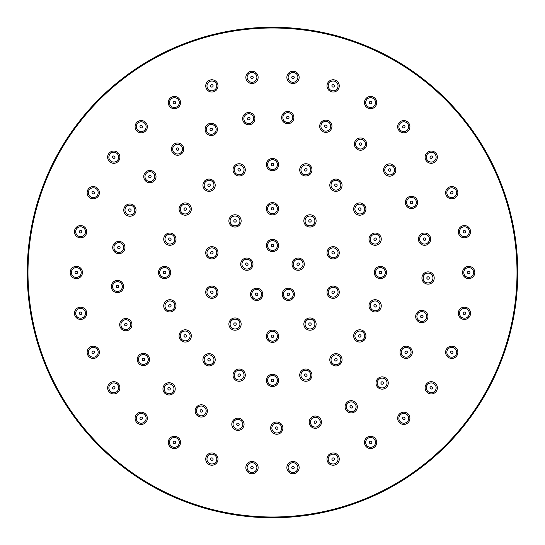 <?xml version="1.0" encoding="UTF-8"?>
<svg xmlns="http://www.w3.org/2000/svg" width="545" height="545" viewBox="0 0 545 545"><rect width="100%" height="100%" fill="white"/><g stroke="black" fill="none" stroke-linecap="round" stroke-linejoin="round"><path stroke-width="0.82" d="M27.25 272.5A245.25 245.25 0 0 1 272.5 27.25A245.25 245.25 0 0 1 517.75 272.5A245.25 245.25 0 0 0 272.5 27.25A245.25 245.25 0 0 0 27.25 272.5A245.25 245.25 0 0 0 272.5 517.75A245.25 245.25 0 0 0 517.75 272.5A245.25 245.25 0 0 0 272.5 27.25A245.25 245.25 0 0 0 27.25 272.5M311.679 373.236A6.131 6.131 0 0 0 303.953 369.299A6.131 6.131 0 0 0 300.016 377.024A6.131 6.131 0 0 0 307.741 380.962A6.131 6.131 0 0 0 311.679 373.236A6.131 6.131 0 0 0 303.953 369.299A6.131 6.131 0 0 0 300.016 377.024A6.131 6.131 0 0 0 307.741 380.962A6.131 6.131 0 0 0 311.679 373.236M377.024 300.016A6.131 6.131 0 0 0 369.299 303.953A6.131 6.131 0 0 0 373.236 311.679A6.131 6.131 0 0 0 380.962 307.741A6.131 6.131 0 0 0 377.024 300.016A6.131 6.131 0 0 0 369.299 303.953A6.131 6.131 0 0 0 373.236 311.679A6.131 6.131 0 0 0 380.962 307.741A6.131 6.131 0 0 0 377.024 300.016M380.41 266.369A6.131 6.131 0 0 0 374.279 272.5A6.131 6.131 0 0 0 380.41 278.631A6.131 6.131 0 0 0 386.541 272.5A6.131 6.131 0 0 0 380.41 266.369A6.131 6.131 0 0 0 374.279 272.5A6.131 6.131 0 0 0 380.41 278.631A6.131 6.131 0 0 0 386.541 272.5A6.131 6.131 0 0 0 380.41 266.369M373.236 233.321A6.131 6.131 0 0 0 369.299 241.047A6.131 6.131 0 0 0 377.024 244.984A6.131 6.131 0 0 0 380.962 237.259A6.131 6.131 0 0 0 373.236 233.321A6.131 6.131 0 0 0 369.299 241.047A6.131 6.131 0 0 0 377.024 244.984A6.131 6.131 0 0 0 380.962 237.259A6.131 6.131 0 0 0 373.236 233.321M311.679 171.764A6.131 6.131 0 0 0 307.741 164.038A6.131 6.131 0 0 0 300.016 167.976A6.131 6.131 0 0 0 303.953 175.701A6.131 6.131 0 0 0 311.679 171.764A6.131 6.131 0 0 0 307.741 164.038A6.131 6.131 0 0 0 300.016 167.976A6.131 6.131 0 0 0 303.953 175.701A6.131 6.131 0 0 0 311.679 171.764A6.131 6.131 0 0 0 307.741 164.038A6.131 6.131 0 0 0 300.016 167.976M364.714 148.574A6.131 6.131 0 0 0 364.986 139.908A6.131 6.131 0 0 0 356.321 139.636A6.131 6.131 0 0 0 356.048 148.301A6.131 6.131 0 0 0 364.714 148.574A6.131 6.131 0 0 0 364.986 139.908A6.131 6.131 0 0 0 356.321 139.636A6.131 6.131 0 0 1 364.986 139.908A6.131 6.131 0 0 1 364.714 148.574M426.544 283.952A6.131 6.131 0 0 0 434.011 279.544A6.131 6.131 0 0 0 429.596 272.078A6.131 6.131 0 0 0 422.13 276.492A6.131 6.131 0 0 0 426.544 283.952A6.131 6.131 0 0 0 434.011 279.544A6.131 6.131 0 0 0 429.596 272.078A6.131 6.131 0 0 1 434.011 279.544A6.131 6.131 0 0 1 426.544 283.952M278.631 245.522A6.131 6.131 0 0 0 272.5 239.391A6.131 6.131 0 0 0 266.369 245.522A6.131 6.131 0 0 0 272.5 251.654A6.131 6.131 0 0 0 278.631 245.522A6.131 6.131 0 0 0 272.5 239.391A6.131 6.131 0 0 0 266.369 245.522M273.726 245.522A1.226 1.226 0 0 1 272.5 246.749A1.226 1.226 0 0 1 271.274 245.522A1.226 1.226 0 0 1 272.5 244.296A1.226 1.226 0 0 1 273.726 245.522M248.738 258.33A6.131 6.131 0 0 0 241.013 262.268A6.131 6.131 0 0 0 244.95 269.993A6.131 6.131 0 0 0 252.676 266.055A6.131 6.131 0 0 0 248.738 258.33A6.131 6.131 0 0 0 241.013 262.268A6.131 6.131 0 0 0 244.95 269.993M247.219 262.997A1.226 1.226 0 0 1 248.009 264.543A1.226 1.226 0 0 1 246.463 265.326A1.226 1.226 0 0 1 245.679 263.787A1.226 1.226 0 0 1 247.219 262.997M251.681 290.723A6.131 6.131 0 0 0 253.037 299.287A6.131 6.131 0 0 0 261.6 297.931A6.131 6.131 0 0 0 260.244 289.368A6.131 6.131 0 0 0 251.681 290.723A6.131 6.131 0 0 0 253.037 299.287A6.131 6.131 0 0 0 261.6 297.931M255.653 293.605A1.226 1.226 0 0 1 257.363 293.333A1.226 1.226 0 0 1 257.635 295.049A1.226 1.226 0 0 1 255.925 295.315A1.226 1.226 0 0 1 255.653 293.605M283.4 297.931A6.131 6.131 0 0 0 291.963 299.287A6.131 6.131 0 0 0 293.319 290.723A6.131 6.131 0 0 0 284.756 289.368A6.131 6.131 0 0 0 283.4 297.931A6.131 6.131 0 0 0 291.963 299.287A6.131 6.131 0 0 0 293.319 290.723M287.365 295.049A1.226 1.226 0 0 1 287.637 293.333A1.226 1.226 0 0 1 289.347 293.605A1.226 1.226 0 0 1 289.075 295.315A1.226 1.226 0 0 1 287.365 295.049M300.05 269.993A6.131 6.131 0 0 0 303.987 262.268A6.131 6.131 0 0 0 296.262 258.33A6.131 6.131 0 0 0 292.324 266.055A6.131 6.131 0 0 0 300.05 269.993A6.131 6.131 0 0 0 303.987 262.268A6.131 6.131 0 0 0 296.262 258.33M298.537 265.326A1.226 1.226 0 0 1 296.991 264.543A1.226 1.226 0 0 1 297.781 262.997A1.226 1.226 0 0 1 299.321 263.787A1.226 1.226 0 0 1 298.537 265.326M278.631 208.735A6.131 6.131 0 0 0 272.5 202.604A6.131 6.131 0 0 0 266.369 208.735A6.131 6.131 0 0 0 272.5 214.866A6.131 6.131 0 0 0 278.631 208.735A6.131 6.131 0 0 0 272.5 202.604A6.131 6.131 0 0 0 266.369 208.735M273.726 208.735A1.226 1.226 0 0 1 272.5 209.961A1.226 1.226 0 0 1 271.274 208.735A1.226 1.226 0 0 1 272.5 207.509A1.226 1.226 0 0 1 273.726 208.735M239.977 217.312A6.131 6.131 0 0 0 231.414 215.949A6.131 6.131 0 0 0 230.058 224.52A6.131 6.131 0 0 0 238.621 225.875A6.131 6.131 0 0 0 239.977 217.312A6.131 6.131 0 0 0 231.414 215.949A6.131 6.131 0 0 0 230.058 224.52M236.012 220.194A1.226 1.226 0 0 1 235.74 221.904A1.226 1.226 0 0 1 234.03 221.631A1.226 1.226 0 0 1 234.302 219.921A1.226 1.226 0 0 1 236.012 220.194M213.749 246.967A6.131 6.131 0 0 0 206.024 250.898A6.131 6.131 0 0 0 209.961 258.63A6.131 6.131 0 0 0 217.687 254.692A6.131 6.131 0 0 0 213.749 246.967A6.131 6.131 0 0 0 206.024 250.898A6.131 6.131 0 0 0 209.961 258.63M212.237 251.627A1.226 1.226 0 0 1 213.02 253.173A1.226 1.226 0 0 1 211.474 253.963A1.226 1.226 0 0 1 210.69 252.417A1.226 1.226 0 0 1 212.237 251.627M209.961 286.37A6.131 6.131 0 0 0 206.024 294.102A6.131 6.131 0 0 0 213.749 298.033A6.131 6.131 0 0 0 217.687 290.308A6.131 6.131 0 0 0 209.961 286.37A6.131 6.131 0 0 0 206.024 294.102A6.131 6.131 0 0 0 213.749 298.033M211.474 291.037A1.226 1.226 0 0 1 213.02 291.827A1.226 1.226 0 0 1 212.237 293.373A1.226 1.226 0 0 1 210.69 292.583A1.226 1.226 0 0 1 211.474 291.037M230.058 320.48A6.131 6.131 0 0 0 231.414 329.051A6.131 6.131 0 0 0 239.977 327.688A6.131 6.131 0 0 0 238.621 319.125A6.131 6.131 0 0 0 230.058 320.48A6.131 6.131 0 0 0 231.414 329.051A6.131 6.131 0 0 0 239.977 327.688M234.03 323.369A1.226 1.226 0 0 1 235.74 323.096A1.226 1.226 0 0 1 236.012 324.806A1.226 1.226 0 0 1 234.302 325.079A1.226 1.226 0 0 1 234.03 323.369M266.369 336.265A6.131 6.131 0 0 0 272.5 342.396A6.131 6.131 0 0 0 278.631 336.265A6.131 6.131 0 0 0 272.5 330.134A6.131 6.131 0 0 0 266.369 336.265A6.131 6.131 0 0 0 272.5 342.396A6.131 6.131 0 0 0 278.631 336.265M271.274 336.265A1.226 1.226 0 0 1 272.5 335.039A1.226 1.226 0 0 1 273.726 336.265A1.226 1.226 0 0 1 272.5 337.491A1.226 1.226 0 0 1 271.274 336.265M305.023 327.688A6.131 6.131 0 0 0 313.586 329.051A6.131 6.131 0 0 0 314.942 320.48A6.131 6.131 0 0 0 306.379 319.125A6.131 6.131 0 0 0 305.023 327.688A6.131 6.131 0 0 0 313.586 329.051A6.131 6.131 0 0 0 314.942 320.48M308.988 324.806A1.226 1.226 0 0 1 309.26 323.096A1.226 1.226 0 0 1 310.97 323.369A1.226 1.226 0 0 1 310.698 325.079A1.226 1.226 0 0 1 308.988 324.806M331.251 298.033A6.131 6.131 0 0 0 338.976 294.102A6.131 6.131 0 0 0 335.039 286.37A6.131 6.131 0 0 0 327.313 290.308A6.131 6.131 0 0 0 331.251 298.033A6.131 6.131 0 0 0 338.976 294.102A6.131 6.131 0 0 0 335.039 286.37M332.763 293.373A1.226 1.226 0 0 1 331.98 291.827A1.226 1.226 0 0 1 333.526 291.037A1.226 1.226 0 0 1 334.31 292.583A1.226 1.226 0 0 1 332.763 293.373M335.039 258.63A6.131 6.131 0 0 0 338.976 250.898A6.131 6.131 0 0 0 331.251 246.967A6.131 6.131 0 0 0 327.313 254.692A6.131 6.131 0 0 0 335.039 258.63A6.131 6.131 0 0 0 338.976 250.898A6.131 6.131 0 0 0 331.251 246.967M333.526 253.963A1.226 1.226 0 0 1 331.98 253.173A1.226 1.226 0 0 1 332.763 251.627A1.226 1.226 0 0 1 334.31 252.417A1.226 1.226 0 0 1 333.526 253.963M314.942 224.52A6.131 6.131 0 0 0 313.586 215.949A6.131 6.131 0 0 0 305.023 217.312A6.131 6.131 0 0 0 306.379 225.875A6.131 6.131 0 0 0 314.942 224.52A6.131 6.131 0 0 0 313.586 215.949A6.131 6.131 0 0 0 305.023 217.312M310.97 221.631A1.226 1.226 0 0 1 309.26 221.904A1.226 1.226 0 0 1 308.988 220.194A1.226 1.226 0 0 1 310.698 219.921A1.226 1.226 0 0 1 310.97 221.631M278.631 164.59A6.131 6.131 0 0 0 272.5 158.459A6.131 6.131 0 0 0 266.369 164.59A6.131 6.131 0 0 0 272.5 170.721A6.131 6.131 0 0 0 278.631 164.59A6.131 6.131 0 0 0 272.5 158.459A6.131 6.131 0 0 0 266.369 164.59M273.726 164.59A1.226 1.226 0 0 1 272.5 165.816A1.226 1.226 0 0 1 271.274 164.59A1.226 1.226 0 0 1 272.5 163.364A1.226 1.226 0 0 1 273.726 164.59M244.984 167.976A6.131 6.131 0 0 0 237.259 164.038A6.131 6.131 0 0 0 233.321 171.764A6.131 6.131 0 0 0 241.047 175.701A6.131 6.131 0 0 0 244.984 167.976A6.131 6.131 0 0 0 237.259 164.038A6.131 6.131 0 0 0 233.321 171.764M240.318 169.495A1.226 1.226 0 0 1 239.534 171.035A1.226 1.226 0 0 1 237.988 170.251A1.226 1.226 0 0 1 238.778 168.705A1.226 1.226 0 0 1 240.318 169.495M214.035 181.594A6.131 6.131 0 0 0 205.465 180.238A6.131 6.131 0 0 0 204.109 188.802A6.131 6.131 0 0 0 212.673 190.157A6.131 6.131 0 0 0 214.035 181.594A6.131 6.131 0 0 0 205.465 180.238A6.131 6.131 0 0 0 204.109 188.802M210.063 184.476A1.226 1.226 0 0 1 209.791 186.192A1.226 1.226 0 0 1 208.081 185.92A1.226 1.226 0 0 1 208.353 184.21A1.226 1.226 0 0 1 210.063 184.476M188.802 204.109A6.131 6.131 0 0 0 180.238 205.465A6.131 6.131 0 0 0 181.594 214.035A6.131 6.131 0 0 0 190.157 212.673A6.131 6.131 0 0 0 188.802 204.109A6.131 6.131 0 0 0 180.238 205.465A6.131 6.131 0 0 0 181.594 214.035M185.92 208.081A1.226 1.226 0 0 1 186.192 209.791A1.226 1.226 0 0 1 184.476 210.063A1.226 1.226 0 0 1 184.21 208.353A1.226 1.226 0 0 1 185.92 208.081M171.764 233.321A6.131 6.131 0 0 0 164.038 237.259A6.131 6.131 0 0 0 167.976 244.984A6.131 6.131 0 0 0 175.701 241.047A6.131 6.131 0 0 0 171.764 233.321A6.131 6.131 0 0 0 164.038 237.259A6.131 6.131 0 0 0 167.976 244.984M170.251 237.988A1.226 1.226 0 0 1 171.035 239.534A1.226 1.226 0 0 1 169.495 240.318A1.226 1.226 0 0 1 168.705 238.778A1.226 1.226 0 0 1 170.251 237.988M164.59 266.369A6.131 6.131 0 0 0 158.459 272.5A6.131 6.131 0 0 0 164.59 278.631A6.131 6.131 0 0 0 170.721 272.5A6.131 6.131 0 0 0 164.59 266.369A6.131 6.131 0 0 0 158.459 272.5A6.131 6.131 0 0 0 164.59 278.631M164.59 271.274A1.226 1.226 0 0 1 165.816 272.5A1.226 1.226 0 0 1 164.59 273.726A1.226 1.226 0 0 1 163.364 272.5A1.226 1.226 0 0 1 164.59 271.274M167.976 300.016A6.131 6.131 0 0 0 164.038 307.741A6.131 6.131 0 0 0 171.764 311.679A6.131 6.131 0 0 0 175.701 303.953A6.131 6.131 0 0 0 167.976 300.016A6.131 6.131 0 0 0 164.038 307.741A6.131 6.131 0 0 0 171.764 311.679M169.495 304.682A1.226 1.226 0 0 1 171.035 305.466A1.226 1.226 0 0 1 170.251 307.012A1.226 1.226 0 0 1 168.705 306.222A1.226 1.226 0 0 1 169.495 304.682M181.594 330.965A6.131 6.131 0 0 0 180.238 339.535A6.131 6.131 0 0 0 188.802 340.891A6.131 6.131 0 0 0 190.157 332.327A6.131 6.131 0 0 0 181.594 330.965A6.131 6.131 0 0 0 180.238 339.535A6.131 6.131 0 0 0 188.802 340.891M184.476 334.937A1.226 1.226 0 0 1 186.192 335.209A1.226 1.226 0 0 1 185.92 336.919A1.226 1.226 0 0 1 184.21 336.647A1.226 1.226 0 0 1 184.476 334.937M204.109 356.198A6.131 6.131 0 0 0 205.465 364.762A6.131 6.131 0 0 0 214.035 363.406A6.131 6.131 0 0 0 212.673 354.843A6.131 6.131 0 0 0 204.109 356.198A6.131 6.131 0 0 0 205.465 364.762A6.131 6.131 0 0 0 214.035 363.406M208.081 359.08A1.226 1.226 0 0 1 209.791 358.808A1.226 1.226 0 0 1 210.063 360.524A1.226 1.226 0 0 1 208.353 360.79A1.226 1.226 0 0 1 208.081 359.08M233.321 373.236A6.131 6.131 0 0 0 237.259 380.962A6.131 6.131 0 0 0 244.984 377.024A6.131 6.131 0 0 0 241.047 369.299A6.131 6.131 0 0 0 233.321 373.236A6.131 6.131 0 0 0 237.259 380.962A6.131 6.131 0 0 0 244.984 377.024M237.988 374.749A1.226 1.226 0 0 1 239.534 373.965A1.226 1.226 0 0 1 240.318 375.505A1.226 1.226 0 0 1 238.778 376.295A1.226 1.226 0 0 1 237.988 374.749M266.369 380.41A6.131 6.131 0 0 0 272.5 386.541A6.131 6.131 0 0 0 278.631 380.41A6.131 6.131 0 0 0 272.5 374.279A6.131 6.131 0 0 0 266.369 380.41A6.131 6.131 0 0 0 272.5 386.541A6.131 6.131 0 0 0 278.631 380.41M271.274 380.41A1.226 1.226 0 0 1 272.5 379.184A1.226 1.226 0 0 1 273.726 380.41A1.226 1.226 0 0 1 272.5 381.636A1.226 1.226 0 0 1 271.274 380.41M304.682 375.505A1.226 1.226 0 0 1 305.466 373.965A1.226 1.226 0 0 1 307.012 374.749A1.226 1.226 0 0 1 306.222 376.295A1.226 1.226 0 0 1 304.682 375.505M330.965 363.406A6.131 6.131 0 0 0 339.535 364.762A6.131 6.131 0 0 0 340.891 356.198A6.131 6.131 0 0 0 332.327 354.843A6.131 6.131 0 0 0 330.965 363.406A6.131 6.131 0 0 0 339.535 364.762A6.131 6.131 0 0 0 340.891 356.198M334.937 360.524A1.226 1.226 0 0 1 335.209 358.808A1.226 1.226 0 0 1 336.919 359.08A1.226 1.226 0 0 1 336.647 360.79A1.226 1.226 0 0 1 334.937 360.524M356.198 340.891A6.131 6.131 0 0 0 364.762 339.535A6.131 6.131 0 0 0 363.406 330.965A6.131 6.131 0 0 0 354.843 332.327A6.131 6.131 0 0 0 356.198 340.891A6.131 6.131 0 0 0 364.762 339.535A6.131 6.131 0 0 0 363.406 330.965M359.08 336.919A1.226 1.226 0 0 1 358.808 335.209A1.226 1.226 0 0 1 360.524 334.937A1.226 1.226 0 0 1 360.79 336.647A1.226 1.226 0 0 1 359.08 336.919M374.749 307.012A1.226 1.226 0 0 1 373.965 305.466A1.226 1.226 0 0 1 375.505 304.682A1.226 1.226 0 0 1 376.295 306.222A1.226 1.226 0 0 1 374.749 307.012M380.41 273.726A1.226 1.226 0 0 1 379.184 272.5A1.226 1.226 0 0 1 380.41 271.274A1.226 1.226 0 0 1 381.636 272.5A1.226 1.226 0 0 1 380.41 273.726M375.505 240.318A1.226 1.226 0 0 1 373.965 239.534A1.226 1.226 0 0 1 374.749 237.988A1.226 1.226 0 0 1 376.295 238.778A1.226 1.226 0 0 1 375.505 240.318M363.406 214.035A6.131 6.131 0 0 0 364.762 205.465A6.131 6.131 0 0 0 356.198 204.109A6.131 6.131 0 0 0 354.843 212.673A6.131 6.131 0 0 0 363.406 214.035A6.131 6.131 0 0 0 364.762 205.465A6.131 6.131 0 0 0 356.198 204.109M360.524 210.063A1.226 1.226 0 0 1 358.808 209.791A1.226 1.226 0 0 1 359.08 208.081A1.226 1.226 0 0 1 360.79 208.353A1.226 1.226 0 0 1 360.524 210.063M340.891 188.802A6.131 6.131 0 0 0 339.535 180.238A6.131 6.131 0 0 0 330.965 181.594A6.131 6.131 0 0 0 332.327 190.157A6.131 6.131 0 0 0 340.891 188.802A6.131 6.131 0 0 0 339.535 180.238A6.131 6.131 0 0 0 330.965 181.594M336.919 185.92A1.226 1.226 0 0 1 335.209 186.192A1.226 1.226 0 0 1 334.937 184.476A1.226 1.226 0 0 1 336.647 184.21A1.226 1.226 0 0 1 336.919 185.92M307.012 170.251A1.226 1.226 0 0 1 305.466 171.035A1.226 1.226 0 0 1 304.682 169.495A1.226 1.226 0 0 1 306.222 168.705A1.226 1.226 0 0 1 307.012 170.251M424.555 245.284A6.131 6.131 0 0 0 430.686 239.153A6.131 6.131 0 0 0 424.555 233.022A6.131 6.131 0 0 0 418.424 239.153A6.131 6.131 0 0 0 424.555 245.284A6.131 6.131 0 0 0 430.686 239.153A6.131 6.131 0 0 0 424.555 233.022M424.555 240.379A1.226 1.226 0 0 1 423.329 239.153A1.226 1.226 0 0 1 424.555 237.927A1.226 1.226 0 0 1 425.781 239.153A1.226 1.226 0 0 1 424.555 240.379M413.008 208.326A6.131 6.131 0 0 0 417.422 200.86A6.131 6.131 0 0 0 409.963 196.445A6.131 6.131 0 0 0 405.548 203.912A6.131 6.131 0 0 0 413.008 208.326A6.131 6.131 0 0 0 417.422 200.86A6.131 6.131 0 0 0 409.963 196.445M411.788 203.578A1.226 1.226 0 0 1 410.296 202.692A1.226 1.226 0 0 1 411.182 201.2A1.226 1.226 0 0 1 412.674 202.079A1.226 1.226 0 0 1 411.788 203.578M392.638 175.401A6.131 6.131 0 0 0 395.057 167.07A6.131 6.131 0 0 0 386.725 164.651A6.131 6.131 0 0 0 384.307 172.976A6.131 6.131 0 0 0 392.638 175.401A6.131 6.131 0 0 0 395.057 167.07A6.131 6.131 0 0 0 386.725 164.651M390.274 171.103A1.226 1.226 0 0 1 388.605 170.619A1.226 1.226 0 0 1 389.089 168.95A1.226 1.226 0 0 1 390.758 169.434A1.226 1.226 0 0 1 390.274 171.103M361.355 144.997A1.226 1.226 0 0 1 359.625 144.943A1.226 1.226 0 0 1 359.68 143.212A1.226 1.226 0 0 1 361.41 143.267A1.226 1.226 0 0 1 361.355 144.997M330.999 129.533A6.131 6.131 0 0 0 329.105 121.072A6.131 6.131 0 0 0 320.644 122.966A6.131 6.131 0 0 0 322.538 131.427A6.131 6.131 0 0 0 330.999 129.533A6.131 6.131 0 0 0 329.105 121.072A6.131 6.131 0 0 0 320.644 122.966M326.857 126.903A1.226 1.226 0 0 1 325.161 127.285A1.226 1.226 0 0 1 324.786 125.588A1.226 1.226 0 0 1 326.475 125.214A1.226 1.226 0 0 1 326.857 126.903M293.605 119.478A6.131 6.131 0 0 0 289.668 111.752A6.131 6.131 0 0 0 281.942 115.69A6.131 6.131 0 0 0 285.88 123.415A6.131 6.131 0 0 0 293.605 119.478A6.131 6.131 0 0 0 289.668 111.752A6.131 6.131 0 0 0 281.942 115.69M288.939 117.958A1.226 1.226 0 0 1 287.392 118.749A1.226 1.226 0 0 1 286.609 117.202A1.226 1.226 0 0 1 288.155 116.419A1.226 1.226 0 0 1 288.939 117.958M254.89 119.035A6.131 6.131 0 0 0 249.154 112.529A6.131 6.131 0 0 0 242.648 118.265A6.131 6.131 0 0 0 248.384 124.771A6.131 6.131 0 0 0 254.89 119.035A6.131 6.131 0 0 0 249.154 112.529A6.131 6.131 0 0 0 242.648 118.265M249.992 118.728A1.226 1.226 0 0 1 248.69 119.873A1.226 1.226 0 0 1 247.546 118.572A1.226 1.226 0 0 1 248.847 117.427A1.226 1.226 0 0 1 249.992 118.728M217.278 128.239A6.131 6.131 0 0 0 210.104 123.361A6.131 6.131 0 0 0 205.227 130.534A6.131 6.131 0 0 0 212.4 135.412A6.131 6.131 0 0 0 217.278 128.239A6.131 6.131 0 0 0 210.104 123.361A6.131 6.131 0 0 0 205.227 130.534M212.455 129.158A1.226 1.226 0 0 1 211.48 130.589A1.226 1.226 0 0 1 210.05 129.615A1.226 1.226 0 0 1 211.024 128.184A1.226 1.226 0 0 1 212.455 129.158M183.134 146.503A6.131 6.131 0 0 0 174.972 143.567A6.131 6.131 0 0 0 172.036 151.728A6.131 6.131 0 0 0 180.197 154.664A6.131 6.131 0 0 0 183.134 146.503A6.131 6.131 0 0 0 174.972 143.567A6.131 6.131 0 0 0 172.036 151.728M178.699 148.594A1.226 1.226 0 0 1 178.106 150.222A1.226 1.226 0 0 1 176.478 149.637A1.226 1.226 0 0 1 177.064 148.008A1.226 1.226 0 0 1 178.699 148.594M154.61 172.69A6.131 6.131 0 0 0 145.971 171.873A6.131 6.131 0 0 0 145.161 180.504A6.131 6.131 0 0 0 153.792 181.322A6.131 6.131 0 0 0 154.61 172.69A6.131 6.131 0 0 0 145.971 171.873A6.131 6.131 0 0 0 145.161 180.504M150.829 175.81A1.226 1.226 0 0 1 150.665 177.541A1.226 1.226 0 0 1 148.935 177.377A1.226 1.226 0 0 1 149.098 175.653A1.226 1.226 0 0 1 150.829 175.81M133.491 205.145A6.131 6.131 0 0 0 124.928 206.501A6.131 6.131 0 0 0 126.283 215.064A6.131 6.131 0 0 0 134.847 213.708A6.131 6.131 0 0 0 133.491 205.145A6.131 6.131 0 0 0 124.928 206.501A6.131 6.131 0 0 0 126.283 215.064M130.602 209.11A1.226 1.226 0 0 1 130.875 210.82A1.226 1.226 0 0 1 129.165 211.092A1.226 1.226 0 0 1 128.892 209.382A1.226 1.226 0 0 1 130.602 209.11M121.106 241.83A6.131 6.131 0 0 0 113.149 245.27A6.131 6.131 0 0 0 116.589 253.227A6.131 6.131 0 0 0 124.546 249.787A6.131 6.131 0 0 0 121.106 241.83A6.131 6.131 0 0 0 113.149 245.27A6.131 6.131 0 0 0 116.589 253.227M119.301 246.388A1.226 1.226 0 0 1 119.989 247.982A1.226 1.226 0 0 1 118.394 248.67A1.226 1.226 0 0 1 117.706 247.076A1.226 1.226 0 0 1 119.301 246.388M118.231 280.443A6.131 6.131 0 0 0 111.384 285.757A6.131 6.131 0 0 0 116.698 292.611A6.131 6.131 0 0 0 123.545 287.297A6.131 6.131 0 0 0 118.231 280.443A6.131 6.131 0 0 0 111.384 285.757A6.131 6.131 0 0 0 116.698 292.611M117.618 285.308A1.226 1.226 0 0 1 118.681 286.677A1.226 1.226 0 0 1 117.311 287.74A1.226 1.226 0 0 1 116.248 286.37A1.226 1.226 0 0 1 117.618 285.308M125.057 318.559A6.131 6.131 0 0 0 119.743 325.406A6.131 6.131 0 0 0 126.59 330.726A6.131 6.131 0 0 0 131.904 323.873A6.131 6.131 0 0 0 125.057 318.559A6.131 6.131 0 0 0 119.743 325.406A6.131 6.131 0 0 0 126.59 330.726M125.67 323.423A1.226 1.226 0 0 1 127.04 324.486A1.226 1.226 0 0 1 125.977 325.856A1.226 1.226 0 0 1 124.607 324.793A1.226 1.226 0 0 1 125.67 323.423M141.141 353.78A6.131 6.131 0 0 0 137.694 361.737A6.131 6.131 0 0 0 145.658 365.177A6.131 6.131 0 0 0 149.098 357.22A6.131 6.131 0 0 0 141.141 353.78A6.131 6.131 0 0 0 137.694 361.737A6.131 6.131 0 0 0 145.658 365.177M142.947 358.338A1.226 1.226 0 0 1 144.541 359.026A1.226 1.226 0 0 1 143.853 360.62A1.226 1.226 0 0 1 142.259 359.932A1.226 1.226 0 0 1 142.947 358.338M165.482 383.891A6.131 6.131 0 0 0 164.127 392.455A6.131 6.131 0 0 0 172.69 393.81A6.131 6.131 0 0 0 174.046 385.247A6.131 6.131 0 0 0 165.482 383.891A6.131 6.131 0 0 0 164.127 392.455A6.131 6.131 0 0 0 172.69 393.81M168.364 387.863A1.226 1.226 0 0 1 170.074 388.135A1.226 1.226 0 0 1 169.808 389.845A1.226 1.226 0 0 1 168.092 389.573A1.226 1.226 0 0 1 168.364 387.863M196.547 407.006A6.131 6.131 0 0 0 197.365 415.637A6.131 6.131 0 0 0 205.996 414.827A6.131 6.131 0 0 0 205.179 406.189A6.131 6.131 0 0 0 196.547 407.006A6.131 6.131 0 0 0 197.365 415.637A6.131 6.131 0 0 0 205.996 414.827M200.328 410.133A1.226 1.226 0 0 1 202.052 409.969A1.226 1.226 0 0 1 202.215 411.7A1.226 1.226 0 0 1 200.485 411.863A1.226 1.226 0 0 1 200.328 410.133M232.381 421.673A6.131 6.131 0 0 0 235.317 429.828A6.131 6.131 0 0 0 243.479 426.892A6.131 6.131 0 0 0 240.543 418.737A6.131 6.131 0 0 0 232.381 421.673A6.131 6.131 0 0 0 235.317 429.828A6.131 6.131 0 0 0 243.479 426.892M236.823 423.758A1.226 1.226 0 0 1 238.451 423.172A1.226 1.226 0 0 1 239.037 424.8A1.226 1.226 0 0 1 237.409 425.393A1.226 1.226 0 0 1 236.823 423.758M270.742 426.96A6.131 6.131 0 0 0 275.613 434.133A6.131 6.131 0 0 0 282.787 429.256A6.131 6.131 0 0 0 277.909 422.089A6.131 6.131 0 0 0 270.742 426.96A6.131 6.131 0 0 0 275.613 434.133A6.131 6.131 0 0 0 282.787 429.256M275.559 427.88A1.226 1.226 0 0 1 276.996 426.905A1.226 1.226 0 0 1 277.97 428.343A1.226 1.226 0 0 1 276.533 429.317A1.226 1.226 0 0 1 275.559 427.88M309.206 422.545A6.131 6.131 0 0 0 315.712 428.281A6.131 6.131 0 0 0 321.448 421.776A6.131 6.131 0 0 0 314.942 416.039A6.131 6.131 0 0 0 309.206 422.545A6.131 6.131 0 0 0 315.712 428.281A6.131 6.131 0 0 0 321.448 421.776M314.104 422.239A1.226 1.226 0 0 1 315.248 420.938A1.226 1.226 0 0 1 316.55 422.082A1.226 1.226 0 0 1 315.405 423.383A1.226 1.226 0 0 1 314.104 422.239M345.373 408.702A6.131 6.131 0 0 0 353.099 412.64A6.131 6.131 0 0 0 357.03 404.915A6.131 6.131 0 0 0 349.304 400.977A6.131 6.131 0 0 0 345.373 408.702A6.131 6.131 0 0 0 353.099 412.64A6.131 6.131 0 0 0 357.03 404.915M350.033 407.19A1.226 1.226 0 0 1 350.823 405.644A1.226 1.226 0 0 1 352.37 406.427A1.226 1.226 0 0 1 351.58 407.973A1.226 1.226 0 0 1 350.033 407.19M376.956 386.303A6.131 6.131 0 0 0 385.417 388.197A6.131 6.131 0 0 0 387.304 379.729A6.131 6.131 0 0 0 378.843 377.842A6.131 6.131 0 0 0 376.956 386.303A6.131 6.131 0 0 0 385.417 388.197A6.131 6.131 0 0 0 387.304 379.729M381.098 383.673A1.226 1.226 0 0 1 381.473 381.984A1.226 1.226 0 0 1 383.162 382.358A1.226 1.226 0 0 1 382.788 384.055A1.226 1.226 0 0 1 381.098 383.673M401.972 356.75A6.131 6.131 0 0 0 410.637 356.478A6.131 6.131 0 0 0 410.365 347.812A6.131 6.131 0 0 0 401.699 348.085A6.131 6.131 0 0 0 401.972 356.75A6.131 6.131 0 0 0 410.637 356.478A6.131 6.131 0 0 0 410.365 347.812M405.33 353.174A1.226 1.226 0 0 1 405.276 351.443A1.226 1.226 0 0 1 407.013 351.389A1.226 1.226 0 0 1 407.067 353.119A1.226 1.226 0 0 1 405.33 353.174M418.86 321.904A6.131 6.131 0 0 0 427.185 319.486A6.131 6.131 0 0 0 424.766 311.161A6.131 6.131 0 0 0 416.441 313.579A6.131 6.131 0 0 0 418.86 321.904A6.131 6.131 0 0 0 427.185 319.486A6.131 6.131 0 0 0 424.766 311.161M421.224 317.606A1.226 1.226 0 0 1 420.74 315.943A1.226 1.226 0 0 1 422.402 315.46A1.226 1.226 0 0 1 422.886 317.122A1.226 1.226 0 0 1 421.224 317.606M427.764 279.204A1.226 1.226 0 0 1 426.885 277.712A1.226 1.226 0 0 1 428.377 276.826A1.226 1.226 0 0 1 429.256 278.318A1.226 1.226 0 0 1 427.764 279.204M468.7 278.631A6.131 6.131 0 0 0 474.831 272.5A6.131 6.131 0 0 0 468.7 266.369A6.131 6.131 0 0 0 462.569 272.5A6.131 6.131 0 0 0 468.7 278.631A6.131 6.131 0 0 0 474.831 272.5A6.131 6.131 0 0 0 468.7 266.369M468.7 273.726A1.226 1.226 0 0 1 467.474 272.5A1.226 1.226 0 0 1 468.7 271.274A1.226 1.226 0 0 1 469.926 272.5A1.226 1.226 0 0 1 468.7 273.726M465.689 237.702A6.131 6.131 0 0 0 470.41 230.433A6.131 6.131 0 0 0 463.141 225.712A6.131 6.131 0 0 0 458.413 232.981A6.131 6.131 0 0 0 465.689 237.702A6.131 6.131 0 0 0 470.41 230.433A6.131 6.131 0 0 0 463.141 225.712M464.667 232.906A1.226 1.226 0 0 1 463.216 231.966A1.226 1.226 0 0 1 464.156 230.508A1.226 1.226 0 0 1 465.614 231.455A1.226 1.226 0 0 1 464.667 232.906M454.23 198.298A6.131 6.131 0 0 0 457.337 190.205A6.131 6.131 0 0 0 449.244 187.099A6.131 6.131 0 0 0 446.137 195.192A6.131 6.131 0 0 0 454.23 198.298A6.131 6.131 0 0 0 457.337 190.205A6.131 6.131 0 0 0 449.244 187.099M452.234 193.816A1.226 1.226 0 0 1 450.62 193.196A1.226 1.226 0 0 1 451.24 191.581A1.226 1.226 0 0 1 452.861 192.201A1.226 1.226 0 0 1 452.234 193.816M434.835 162.138A6.131 6.131 0 0 0 436.191 153.574A6.131 6.131 0 0 0 427.627 152.219A6.131 6.131 0 0 0 426.272 160.782A6.131 6.131 0 0 0 434.835 162.138A6.131 6.131 0 0 0 436.191 153.574A6.131 6.131 0 0 0 427.627 152.219M431.947 158.166A1.226 1.226 0 0 1 430.237 157.9A1.226 1.226 0 0 1 430.509 156.183A1.226 1.226 0 0 1 432.219 156.456A1.226 1.226 0 0 1 431.947 158.166M408.341 130.8A6.131 6.131 0 0 0 407.885 122.141A6.131 6.131 0 0 0 399.226 122.591A6.131 6.131 0 0 0 399.683 131.25A6.131 6.131 0 0 0 408.341 130.8A6.131 6.131 0 0 0 407.885 122.141A6.131 6.131 0 0 0 399.226 122.591M404.697 127.516A1.226 1.226 0 0 1 402.966 127.605A1.226 1.226 0 0 1 402.871 125.875A1.226 1.226 0 0 1 404.601 125.786A1.226 1.226 0 0 1 404.697 127.516M375.907 105.648A6.131 6.131 0 0 0 373.666 97.276A6.131 6.131 0 0 0 365.293 99.517A6.131 6.131 0 0 0 367.534 107.896A6.131 6.131 0 0 0 375.907 105.648A6.131 6.131 0 0 0 373.666 97.276A6.131 6.131 0 0 0 365.293 99.517M371.663 103.196A1.226 1.226 0 0 1 369.987 103.645A1.226 1.226 0 0 1 369.537 101.97A1.226 1.226 0 0 1 371.213 101.527A1.226 1.226 0 0 1 371.663 103.196M338.963 87.799A6.131 6.131 0 0 0 335.025 80.074A6.131 6.131 0 0 0 327.3 84.005A6.131 6.131 0 0 0 331.237 91.737A6.131 6.131 0 0 0 338.963 87.799A6.131 6.131 0 0 0 335.025 80.074A6.131 6.131 0 0 0 327.3 84.005M334.296 86.28A1.226 1.226 0 0 1 332.75 87.071A1.226 1.226 0 0 1 331.959 85.524A1.226 1.226 0 0 1 333.506 84.734A1.226 1.226 0 0 1 334.296 86.28M299.103 78.017A6.131 6.131 0 0 0 293.646 71.279A6.131 6.131 0 0 0 286.908 76.736A6.131 6.131 0 0 0 292.365 83.474A6.131 6.131 0 0 0 299.103 78.017A6.131 6.131 0 0 0 293.646 71.279A6.131 6.131 0 0 0 286.908 76.736M294.225 77.506A1.226 1.226 0 0 1 292.883 78.596A1.226 1.226 0 0 1 291.786 77.247A1.226 1.226 0 0 1 293.135 76.157A1.226 1.226 0 0 1 294.225 77.506M258.092 76.736A6.131 6.131 0 0 0 251.354 71.279A6.131 6.131 0 0 0 245.897 78.017A6.131 6.131 0 0 0 252.635 83.474A6.131 6.131 0 0 0 258.092 76.736A6.131 6.131 0 0 0 251.354 71.279A6.131 6.131 0 0 0 245.897 78.017M253.214 77.247A1.226 1.226 0 0 1 252.117 78.596A1.226 1.226 0 0 1 250.775 77.506A1.226 1.226 0 0 1 251.865 76.157A1.226 1.226 0 0 1 253.214 77.247M217.7 84.005A6.131 6.131 0 0 0 209.975 80.074A6.131 6.131 0 0 0 206.037 87.799A6.131 6.131 0 0 0 213.763 91.737A6.131 6.131 0 0 0 217.7 84.005A6.131 6.131 0 0 0 209.975 80.074A6.131 6.131 0 0 0 206.037 87.799M213.041 85.524A1.226 1.226 0 0 1 212.25 87.071A1.226 1.226 0 0 1 210.704 86.28A1.226 1.226 0 0 1 211.494 84.734A1.226 1.226 0 0 1 213.041 85.524M179.707 99.517A6.131 6.131 0 0 0 171.334 97.276A6.131 6.131 0 0 0 169.093 105.648A6.131 6.131 0 0 0 177.466 107.896A6.131 6.131 0 0 0 179.707 99.517A6.131 6.131 0 0 0 171.334 97.276A6.131 6.131 0 0 0 169.093 105.648M175.463 101.97A1.226 1.226 0 0 1 175.013 103.645A1.226 1.226 0 0 1 173.337 103.196A1.226 1.226 0 0 1 173.787 101.527A1.226 1.226 0 0 1 175.463 101.97M145.774 122.591A6.131 6.131 0 0 0 137.115 122.141A6.131 6.131 0 0 0 136.659 130.8A6.131 6.131 0 0 0 145.317 131.25A6.131 6.131 0 0 0 145.774 122.591A6.131 6.131 0 0 0 137.115 122.141A6.131 6.131 0 0 0 136.659 130.8M142.129 125.875A1.226 1.226 0 0 1 142.034 127.605A1.226 1.226 0 0 1 140.303 127.516A1.226 1.226 0 0 1 140.399 125.786A1.226 1.226 0 0 1 142.129 125.875M117.373 152.219A6.131 6.131 0 0 0 108.809 153.574A6.131 6.131 0 0 0 110.165 162.138A6.131 6.131 0 0 0 118.728 160.782A6.131 6.131 0 0 0 117.373 152.219A6.131 6.131 0 0 0 108.809 153.574A6.131 6.131 0 0 0 110.165 162.138M114.491 156.183A1.226 1.226 0 0 1 114.763 157.9A1.226 1.226 0 0 1 113.053 158.166A1.226 1.226 0 0 1 112.781 156.456A1.226 1.226 0 0 1 114.491 156.183M95.757 187.099A6.131 6.131 0 0 0 87.663 190.205A6.131 6.131 0 0 0 90.77 198.298A6.131 6.131 0 0 0 98.863 195.192A6.131 6.131 0 0 0 95.757 187.099A6.131 6.131 0 0 0 87.663 190.205A6.131 6.131 0 0 0 90.77 198.298M93.76 191.581A1.226 1.226 0 0 1 94.38 193.196A1.226 1.226 0 0 1 92.766 193.816A1.226 1.226 0 0 1 92.139 192.201A1.226 1.226 0 0 1 93.76 191.581M81.859 225.712A6.131 6.131 0 0 0 74.59 230.433A6.131 6.131 0 0 0 79.311 237.702A6.131 6.131 0 0 0 86.587 232.981A6.131 6.131 0 0 0 81.859 225.712A6.131 6.131 0 0 0 74.59 230.433A6.131 6.131 0 0 0 79.311 237.702M80.844 230.508A1.226 1.226 0 0 1 81.784 231.966A1.226 1.226 0 0 1 80.333 232.906A1.226 1.226 0 0 1 79.386 231.455A1.226 1.226 0 0 1 80.844 230.508M76.3 266.369A6.131 6.131 0 0 0 70.169 272.5A6.131 6.131 0 0 0 76.3 278.631A6.131 6.131 0 0 0 82.431 272.5A6.131 6.131 0 0 0 76.3 266.369A6.131 6.131 0 0 0 70.169 272.5A6.131 6.131 0 0 0 76.3 278.631M76.3 271.274A1.226 1.226 0 0 1 77.526 272.5A1.226 1.226 0 0 1 76.3 273.726A1.226 1.226 0 0 1 75.074 272.5A1.226 1.226 0 0 1 76.3 271.274M79.311 307.298A6.131 6.131 0 0 0 74.59 314.567A6.131 6.131 0 0 0 81.859 319.288A6.131 6.131 0 0 0 86.587 312.019A6.131 6.131 0 0 0 79.311 307.298A6.131 6.131 0 0 0 74.59 314.567A6.131 6.131 0 0 0 81.859 319.288M80.333 312.094A1.226 1.226 0 0 1 81.784 313.034A1.226 1.226 0 0 1 80.844 314.492A1.226 1.226 0 0 1 79.386 313.545A1.226 1.226 0 0 1 80.333 312.094M90.77 346.702A6.131 6.131 0 0 0 87.663 354.795A6.131 6.131 0 0 0 95.757 357.901A6.131 6.131 0 0 0 98.863 349.808A6.131 6.131 0 0 0 90.77 346.702A6.131 6.131 0 0 0 87.663 354.795A6.131 6.131 0 0 0 95.757 357.901M92.766 351.184A1.226 1.226 0 0 1 94.38 351.804A1.226 1.226 0 0 1 93.76 353.419A1.226 1.226 0 0 1 92.139 352.799A1.226 1.226 0 0 1 92.766 351.184M110.165 382.863A6.131 6.131 0 0 0 108.809 391.426A6.131 6.131 0 0 0 117.373 392.781A6.131 6.131 0 0 0 118.728 384.218A6.131 6.131 0 0 0 110.165 382.863A6.131 6.131 0 0 0 108.809 391.426A6.131 6.131 0 0 0 117.373 392.781M113.053 386.834A1.226 1.226 0 0 1 114.763 387.1A1.226 1.226 0 0 1 114.491 388.817A1.226 1.226 0 0 1 112.781 388.544A1.226 1.226 0 0 1 113.053 386.834M136.659 414.2A6.131 6.131 0 0 0 137.115 422.859A6.131 6.131 0 0 0 145.774 422.409A6.131 6.131 0 0 0 145.317 413.75A6.131 6.131 0 0 0 136.659 414.2A6.131 6.131 0 0 0 137.115 422.859A6.131 6.131 0 0 0 145.774 422.409M140.303 417.484A1.226 1.226 0 0 1 142.034 417.395A1.226 1.226 0 0 1 142.129 419.125A1.226 1.226 0 0 1 140.399 419.214A1.226 1.226 0 0 1 140.303 417.484M169.093 439.352A6.131 6.131 0 0 0 171.334 447.724A6.131 6.131 0 0 0 179.707 445.483A6.131 6.131 0 0 0 177.466 437.104A6.131 6.131 0 0 0 169.093 439.352A6.131 6.131 0 0 0 171.334 447.724A6.131 6.131 0 0 0 179.707 445.483M173.337 441.804A1.226 1.226 0 0 1 175.013 441.355A1.226 1.226 0 0 1 175.463 443.031A1.226 1.226 0 0 1 173.787 443.473A1.226 1.226 0 0 1 173.337 441.804M206.037 457.201A6.131 6.131 0 0 0 209.975 464.926A6.131 6.131 0 0 0 217.7 460.995A6.131 6.131 0 0 0 213.763 453.263A6.131 6.131 0 0 0 206.037 457.201A6.131 6.131 0 0 0 209.975 464.926A6.131 6.131 0 0 0 217.7 460.995M210.704 458.72A1.226 1.226 0 0 1 212.25 457.929A1.226 1.226 0 0 1 213.041 459.476A1.226 1.226 0 0 1 211.494 460.266A1.226 1.226 0 0 1 210.704 458.72M245.897 466.983A6.131 6.131 0 0 0 251.354 473.721A6.131 6.131 0 0 0 258.092 468.264A6.131 6.131 0 0 0 252.635 461.526A6.131 6.131 0 0 0 245.897 466.983A6.131 6.131 0 0 0 251.354 473.721A6.131 6.131 0 0 0 258.092 468.264M250.775 467.494A1.226 1.226 0 0 1 252.117 466.404A1.226 1.226 0 0 1 253.214 467.753A1.226 1.226 0 0 1 251.865 468.843A1.226 1.226 0 0 1 250.775 467.494M286.908 468.264A6.131 6.131 0 0 0 293.646 473.721A6.131 6.131 0 0 0 299.103 466.983A6.131 6.131 0 0 0 292.365 461.526A6.131 6.131 0 0 0 286.908 468.264A6.131 6.131 0 0 0 293.646 473.721A6.131 6.131 0 0 0 299.103 466.983M291.786 467.753A1.226 1.226 0 0 1 292.883 466.404A1.226 1.226 0 0 1 294.225 467.494A1.226 1.226 0 0 1 293.135 468.843A1.226 1.226 0 0 1 291.786 467.753M327.3 460.995A6.131 6.131 0 0 0 335.025 464.926A6.131 6.131 0 0 0 338.963 457.201A6.131 6.131 0 0 0 331.237 453.263A6.131 6.131 0 0 0 327.3 460.995A6.131 6.131 0 0 0 335.025 464.926A6.131 6.131 0 0 0 338.963 457.201M331.959 459.476A1.226 1.226 0 0 1 332.75 457.929A1.226 1.226 0 0 1 334.296 458.72A1.226 1.226 0 0 1 333.506 460.266A1.226 1.226 0 0 1 331.959 459.476M365.293 445.483A6.131 6.131 0 0 0 373.666 447.724A6.131 6.131 0 0 0 375.907 439.352A6.131 6.131 0 0 0 367.534 437.104A6.131 6.131 0 0 0 365.293 445.483A6.131 6.131 0 0 0 373.666 447.724A6.131 6.131 0 0 0 375.907 439.352M369.537 443.031A1.226 1.226 0 0 1 369.987 441.355A1.226 1.226 0 0 1 371.663 441.804A1.226 1.226 0 0 1 371.213 443.473A1.226 1.226 0 0 1 369.537 443.031M399.226 422.409A6.131 6.131 0 0 0 407.885 422.859A6.131 6.131 0 0 0 408.341 414.2A6.131 6.131 0 0 0 399.683 413.75A6.131 6.131 0 0 0 399.226 422.409A6.131 6.131 0 0 0 407.885 422.859A6.131 6.131 0 0 0 408.341 414.2M402.871 419.125A1.226 1.226 0 0 1 402.966 417.395A1.226 1.226 0 0 1 404.697 417.484A1.226 1.226 0 0 1 404.601 419.214A1.226 1.226 0 0 1 402.871 419.125M427.627 392.781A6.131 6.131 0 0 0 436.191 391.426A6.131 6.131 0 0 0 434.835 382.863A6.131 6.131 0 0 0 426.272 384.218A6.131 6.131 0 0 0 427.627 392.781A6.131 6.131 0 0 0 436.191 391.426A6.131 6.131 0 0 0 434.835 382.863M430.509 388.817A1.226 1.226 0 0 1 430.237 387.1A1.226 1.226 0 0 1 431.947 386.834A1.226 1.226 0 0 1 432.219 388.544A1.226 1.226 0 0 1 430.509 388.817M449.244 357.901A6.131 6.131 0 0 0 457.337 354.795A6.131 6.131 0 0 0 454.23 346.702A6.131 6.131 0 0 0 446.137 349.808A6.131 6.131 0 0 0 449.244 357.901A6.131 6.131 0 0 0 457.337 354.795A6.131 6.131 0 0 0 454.23 346.702M451.24 353.419A1.226 1.226 0 0 1 450.62 351.804A1.226 1.226 0 0 1 452.234 351.184A1.226 1.226 0 0 1 452.861 352.799A1.226 1.226 0 0 1 451.24 353.419M463.141 319.288A6.131 6.131 0 0 0 470.41 314.567A6.131 6.131 0 0 0 465.689 307.298A6.131 6.131 0 0 0 458.413 312.019A6.131 6.131 0 0 0 463.141 319.288A6.131 6.131 0 0 0 470.41 314.567A6.131 6.131 0 0 0 465.689 307.298M464.156 314.492A1.226 1.226 0 0 1 463.216 313.034A1.226 1.226 0 0 1 464.667 312.094A1.226 1.226 0 0 1 465.614 313.545A1.226 1.226 0 0 1 464.156 314.492M517.014 272.5A244.514 244.514 0 0 0 272.5 27.986A244.514 244.514 0 0 0 27.986 272.5A244.514 244.514 0 0 0 272.5 517.014A244.514 244.514 0 0 0 517.014 272.5M277.405 245.522A4.905 4.905 0 0 0 272.5 240.618A4.905 4.905 0 0 0 267.595 245.522A4.905 4.905 0 0 0 272.5 250.428A4.905 4.905 0 0 0 277.405 245.522M248.357 259.502A4.905 4.905 0 0 0 242.178 262.649A4.905 4.905 0 0 0 245.325 268.828A4.905 4.905 0 0 0 251.511 265.681A4.905 4.905 0 0 0 248.357 259.502M252.676 291.446A4.905 4.905 0 0 0 253.759 298.292A4.905 4.905 0 0 0 260.612 297.209A4.905 4.905 0 0 0 259.529 290.356A4.905 4.905 0 0 0 252.676 291.446M284.388 297.209A4.905 4.905 0 0 0 291.241 298.292A4.905 4.905 0 0 0 292.324 291.446A4.905 4.905 0 0 0 285.471 290.356A4.905 4.905 0 0 0 284.388 297.209M299.675 268.828A4.905 4.905 0 0 0 302.822 262.649A4.905 4.905 0 0 0 296.644 259.502A4.905 4.905 0 0 0 293.489 265.681A4.905 4.905 0 0 0 299.675 268.828M277.405 208.735A4.905 4.905 0 0 0 272.5 203.83A4.905 4.905 0 0 0 267.595 208.735A4.905 4.905 0 0 0 272.5 213.64A4.905 4.905 0 0 0 277.405 208.735M238.989 218.027A4.905 4.905 0 0 0 232.136 216.944A4.905 4.905 0 0 0 231.053 223.797A4.905 4.905 0 0 0 237.906 224.881A4.905 4.905 0 0 0 238.989 218.027M213.374 248.132A4.905 4.905 0 0 0 207.189 251.279A4.905 4.905 0 0 0 210.343 257.458A4.905 4.905 0 0 0 216.522 254.311A4.905 4.905 0 0 0 213.374 248.132M210.343 287.542A4.905 4.905 0 0 0 207.189 293.721A4.905 4.905 0 0 0 213.374 296.868A4.905 4.905 0 0 0 216.522 290.689A4.905 4.905 0 0 0 210.343 287.542M231.053 321.203A4.905 4.905 0 0 0 232.136 328.056A4.905 4.905 0 0 0 238.989 326.973A4.905 4.905 0 0 0 237.906 320.119A4.905 4.905 0 0 0 231.053 321.203M267.595 336.265A4.905 4.905 0 0 0 272.5 341.17A4.905 4.905 0 0 0 277.405 336.265A4.905 4.905 0 0 0 272.5 331.36A4.905 4.905 0 0 0 267.595 336.265M306.011 326.973A4.905 4.905 0 0 0 312.864 328.056A4.905 4.905 0 0 0 313.947 321.203A4.905 4.905 0 0 0 307.094 320.119A4.905 4.905 0 0 0 306.011 326.973M331.626 296.868A4.905 4.905 0 0 0 337.811 293.721A4.905 4.905 0 0 0 334.657 287.542A4.905 4.905 0 0 0 328.478 290.689A4.905 4.905 0 0 0 331.626 296.868M334.657 257.458A4.905 4.905 0 0 0 337.811 251.279A4.905 4.905 0 0 0 331.626 248.132A4.905 4.905 0 0 0 328.478 254.311A4.905 4.905 0 0 0 334.657 257.458M313.947 223.797A4.905 4.905 0 0 0 312.864 216.944A4.905 4.905 0 0 0 306.011 218.027A4.905 4.905 0 0 0 307.094 224.881A4.905 4.905 0 0 0 313.947 223.797M277.405 164.59A4.905 4.905 0 0 0 272.5 159.685A4.905 4.905 0 0 0 267.595 164.59A4.905 4.905 0 0 0 272.5 169.495A4.905 4.905 0 0 0 277.405 164.59M243.819 168.357A4.905 4.905 0 0 0 237.64 165.21A4.905 4.905 0 0 0 234.486 171.389A4.905 4.905 0 0 0 240.672 174.536A4.905 4.905 0 0 0 243.819 168.357M213.041 182.316A4.905 4.905 0 0 0 206.187 181.233A4.905 4.905 0 0 0 205.104 188.079A4.905 4.905 0 0 0 211.957 189.169A4.905 4.905 0 0 0 213.041 182.316M188.079 205.104A4.905 4.905 0 0 0 181.233 206.187A4.905 4.905 0 0 0 182.316 213.041A4.905 4.905 0 0 0 189.169 211.957A4.905 4.905 0 0 0 188.079 205.104M171.389 234.486A4.905 4.905 0 0 0 165.21 237.64A4.905 4.905 0 0 0 168.357 243.819A4.905 4.905 0 0 0 174.536 240.672A4.905 4.905 0 0 0 171.389 234.486M164.59 267.595A4.905 4.905 0 0 0 159.685 272.5A4.905 4.905 0 0 0 164.59 277.405A4.905 4.905 0 0 0 169.495 272.5A4.905 4.905 0 0 0 164.59 267.595M168.357 301.181A4.905 4.905 0 0 0 165.21 307.36A4.905 4.905 0 0 0 171.389 310.514A4.905 4.905 0 0 0 174.536 304.328A4.905 4.905 0 0 0 168.357 301.181M182.316 331.959A4.905 4.905 0 0 0 181.233 338.813A4.905 4.905 0 0 0 188.079 339.896A4.905 4.905 0 0 0 189.169 333.043A4.905 4.905 0 0 0 182.316 331.959M205.104 356.921A4.905 4.905 0 0 0 206.187 363.767A4.905 4.905 0 0 0 213.041 362.684A4.905 4.905 0 0 0 211.957 355.831A4.905 4.905 0 0 0 205.104 356.921M234.486 373.611A4.905 4.905 0 0 0 237.64 379.79A4.905 4.905 0 0 0 243.819 376.643A4.905 4.905 0 0 0 240.672 370.464A4.905 4.905 0 0 0 234.486 373.611M267.595 380.41A4.905 4.905 0 0 0 272.5 385.315A4.905 4.905 0 0 0 277.405 380.41A4.905 4.905 0 0 0 272.5 375.505A4.905 4.905 0 0 0 267.595 380.41M301.181 376.643A4.905 4.905 0 0 0 307.36 379.79A4.905 4.905 0 0 0 310.514 373.611A4.905 4.905 0 0 0 304.328 370.464A4.905 4.905 0 0 0 301.181 376.643M331.959 362.684A4.905 4.905 0 0 0 338.813 363.767A4.905 4.905 0 0 0 339.896 356.921A4.905 4.905 0 0 0 333.043 355.831A4.905 4.905 0 0 0 331.959 362.684M356.921 339.896A4.905 4.905 0 0 0 363.767 338.813A4.905 4.905 0 0 0 362.684 331.959A4.905 4.905 0 0 0 355.831 333.043A4.905 4.905 0 0 0 356.921 339.896M373.611 310.514A4.905 4.905 0 0 0 379.79 307.36A4.905 4.905 0 0 0 376.643 301.181A4.905 4.905 0 0 0 370.464 304.328A4.905 4.905 0 0 0 373.611 310.514M380.41 277.405A4.905 4.905 0 0 0 385.315 272.5A4.905 4.905 0 0 0 380.41 267.595A4.905 4.905 0 0 0 375.505 272.5A4.905 4.905 0 0 0 380.41 277.405M376.643 243.819A4.905 4.905 0 0 0 379.79 237.64A4.905 4.905 0 0 0 373.611 234.486A4.905 4.905 0 0 0 370.464 240.672A4.905 4.905 0 0 0 376.643 243.819M362.684 213.041A4.905 4.905 0 0 0 363.767 206.187A4.905 4.905 0 0 0 356.921 205.104A4.905 4.905 0 0 0 355.831 211.957A4.905 4.905 0 0 0 362.684 213.041M339.896 188.079A4.905 4.905 0 0 0 338.813 181.233A4.905 4.905 0 0 0 331.959 182.316A4.905 4.905 0 0 0 333.043 189.169A4.905 4.905 0 0 0 339.896 188.079M310.514 171.389A4.905 4.905 0 0 0 307.36 165.21A4.905 4.905 0 0 0 301.181 168.357A4.905 4.905 0 0 0 304.328 174.536A4.905 4.905 0 0 0 310.514 171.389M424.555 244.058A4.905 4.905 0 0 0 429.46 239.153A4.905 4.905 0 0 0 424.555 234.248A4.905 4.905 0 0 0 419.65 239.153A4.905 4.905 0 0 0 424.555 244.058M412.708 207.141A4.905 4.905 0 0 0 416.237 201.166A4.905 4.905 0 0 0 410.262 197.637A4.905 4.905 0 0 0 406.733 203.605A4.905 4.905 0 0 0 412.708 207.141M392.046 174.325A4.905 4.905 0 0 0 393.981 167.662A4.905 4.905 0 0 0 387.318 165.728A4.905 4.905 0 0 0 385.383 172.39A4.905 4.905 0 0 0 392.046 174.325M363.876 147.681A4.905 4.905 0 0 0 364.094 140.746A4.905 4.905 0 0 0 357.159 140.528A4.905 4.905 0 0 0 356.941 147.463A4.905 4.905 0 0 0 363.876 147.681M329.963 128.879A4.905 4.905 0 0 0 328.451 122.107A4.905 4.905 0 0 0 321.679 123.62A4.905 4.905 0 0 0 323.192 130.391A4.905 4.905 0 0 0 329.963 128.879M292.44 119.096A4.905 4.905 0 0 0 289.286 112.917A4.905 4.905 0 0 0 283.107 116.065A4.905 4.905 0 0 0 286.261 122.25A4.905 4.905 0 0 0 292.44 119.096M253.663 118.96A4.905 4.905 0 0 0 249.079 113.755A4.905 4.905 0 0 0 243.874 118.34A4.905 4.905 0 0 0 248.459 123.545A4.905 4.905 0 0 0 253.663 118.96M216.072 128.47A4.905 4.905 0 0 0 210.336 124.567A4.905 4.905 0 0 0 206.432 130.303A4.905 4.905 0 0 0 212.168 134.206A4.905 4.905 0 0 0 216.072 128.47M182.023 147.027A4.905 4.905 0 0 0 175.497 144.677A4.905 4.905 0 0 0 173.147 151.203A4.905 4.905 0 0 0 179.673 153.554A4.905 4.905 0 0 0 182.023 147.027M153.663 173.467A4.905 4.905 0 0 0 146.755 172.813A4.905 4.905 0 0 0 146.101 179.721A4.905 4.905 0 0 0 153.009 180.375A4.905 4.905 0 0 0 153.663 173.467M132.769 206.133A4.905 4.905 0 0 0 125.915 207.216A4.905 4.905 0 0 0 126.999 214.069A4.905 4.905 0 0 0 133.852 212.986A4.905 4.905 0 0 0 132.769 206.133M120.656 242.968A4.905 4.905 0 0 0 114.287 245.727A4.905 4.905 0 0 0 117.039 252.09A4.905 4.905 0 0 0 123.408 249.338A4.905 4.905 0 0 0 120.656 242.968M118.081 281.656A4.905 4.905 0 0 0 112.597 285.914A4.905 4.905 0 0 0 116.848 291.391A4.905 4.905 0 0 0 122.332 287.14A4.905 4.905 0 0 0 118.081 281.656M125.207 319.772A4.905 4.905 0 0 0 120.956 325.256A4.905 4.905 0 0 0 126.44 329.507A4.905 4.905 0 0 0 130.691 324.023A4.905 4.905 0 0 0 125.207 319.772M141.591 354.918A4.905 4.905 0 0 0 138.839 361.287A4.905 4.905 0 0 0 145.202 364.04A4.905 4.905 0 0 0 147.961 357.677A4.905 4.905 0 0 0 141.591 354.918M166.205 384.886A4.905 4.905 0 0 0 165.115 391.739A4.905 4.905 0 0 0 171.968 392.822A4.905 4.905 0 0 0 173.051 385.969A4.905 4.905 0 0 0 166.205 384.886M197.488 407.789A4.905 4.905 0 0 0 198.142 414.697A4.905 4.905 0 0 0 205.049 414.043A4.905 4.905 0 0 0 204.395 407.135A4.905 4.905 0 0 0 197.488 407.789M233.492 422.191A4.905 4.905 0 0 0 235.842 428.717A4.905 4.905 0 0 0 242.368 426.367A4.905 4.905 0 0 0 240.018 419.841A4.905 4.905 0 0 0 233.492 422.191M271.948 427.191A4.905 4.905 0 0 0 275.845 432.928A4.905 4.905 0 0 0 281.581 429.031A4.905 4.905 0 0 0 277.684 423.295A4.905 4.905 0 0 0 271.948 427.191M310.432 422.47A4.905 4.905 0 0 0 315.637 427.055A4.905 4.905 0 0 0 320.222 421.85A4.905 4.905 0 0 0 315.017 417.266A4.905 4.905 0 0 0 310.432 422.47M346.538 408.321A4.905 4.905 0 0 0 352.717 411.475A4.905 4.905 0 0 0 355.865 405.296A4.905 4.905 0 0 0 349.686 402.142A4.905 4.905 0 0 0 346.538 408.321M377.992 385.642A4.905 4.905 0 0 0 384.756 387.161A4.905 4.905 0 0 0 386.269 380.39A4.905 4.905 0 0 0 379.504 378.877A4.905 4.905 0 0 0 377.992 385.642M402.81 355.858A4.905 4.905 0 0 0 409.745 355.64A4.905 4.905 0 0 0 409.527 348.705A4.905 4.905 0 0 0 402.592 348.923A4.905 4.905 0 0 0 402.81 355.858M419.446 320.828A4.905 4.905 0 0 0 426.108 318.893A4.905 4.905 0 0 0 424.173 312.231A4.905 4.905 0 0 0 417.511 314.172A4.905 4.905 0 0 0 419.446 320.828M426.851 282.766A4.905 4.905 0 0 0 432.819 279.238A4.905 4.905 0 0 0 429.29 273.263A4.905 4.905 0 0 0 423.322 276.799A4.905 4.905 0 0 0 426.851 282.766M468.7 277.405A4.905 4.905 0 0 0 473.605 272.5A4.905 4.905 0 0 0 468.7 267.595A4.905 4.905 0 0 0 463.795 272.5A4.905 4.905 0 0 0 468.7 277.405M465.43 236.503A4.905 4.905 0 0 0 469.211 230.685A4.905 4.905 0 0 0 463.393 226.911A4.905 4.905 0 0 0 459.612 232.729A4.905 4.905 0 0 0 465.43 236.503M453.733 197.181A4.905 4.905 0 0 0 456.219 190.702A4.905 4.905 0 0 0 449.741 188.216A4.905 4.905 0 0 0 447.254 194.694A4.905 4.905 0 0 0 453.733 197.181M434.113 161.143A4.905 4.905 0 0 0 435.196 154.296A4.905 4.905 0 0 0 428.343 153.206A4.905 4.905 0 0 0 427.26 160.06A4.905 4.905 0 0 0 434.113 161.143M407.428 129.976A4.905 4.905 0 0 0 407.067 123.047A4.905 4.905 0 0 0 400.139 123.415A4.905 4.905 0 0 0 400.5 130.337A4.905 4.905 0 0 0 407.428 129.976M374.851 105.035A4.905 4.905 0 0 0 373.053 98.338A4.905 4.905 0 0 0 366.349 100.13A4.905 4.905 0 0 0 368.147 106.834A4.905 4.905 0 0 0 374.851 105.035M337.791 87.418A4.905 4.905 0 0 0 334.644 81.239A4.905 4.905 0 0 0 328.465 84.386A4.905 4.905 0 0 0 331.612 90.565A4.905 4.905 0 0 0 337.791 87.418M297.883 77.887A4.905 4.905 0 0 0 293.523 72.499A4.905 4.905 0 0 0 288.128 76.865A4.905 4.905 0 0 0 292.495 82.254A4.905 4.905 0 0 0 297.883 77.887M256.872 76.865A4.905 4.905 0 0 0 251.477 72.499A4.905 4.905 0 0 0 247.117 77.887A4.905 4.905 0 0 0 252.505 82.254A4.905 4.905 0 0 0 256.872 76.865M216.535 84.386A4.905 4.905 0 0 0 210.356 81.239A4.905 4.905 0 0 0 207.209 87.418A4.905 4.905 0 0 0 213.388 90.565A4.905 4.905 0 0 0 216.535 84.386M178.651 100.13A4.905 4.905 0 0 0 171.948 98.338A4.905 4.905 0 0 0 170.149 105.035A4.905 4.905 0 0 0 176.853 106.834A4.905 4.905 0 0 0 178.651 100.13M144.861 123.415A4.905 4.905 0 0 0 137.933 123.047A4.905 4.905 0 0 0 137.572 129.976A4.905 4.905 0 0 0 144.5 130.337A4.905 4.905 0 0 0 144.861 123.415M116.657 153.206A4.905 4.905 0 0 0 109.804 154.296A4.905 4.905 0 0 0 110.887 161.143A4.905 4.905 0 0 0 117.74 160.06A4.905 4.905 0 0 0 116.657 153.206M95.259 188.216A4.905 4.905 0 0 0 88.781 190.702A4.905 4.905 0 0 0 91.267 197.181A4.905 4.905 0 0 0 97.746 194.694A4.905 4.905 0 0 0 95.259 188.216M81.607 226.911A4.905 4.905 0 0 0 75.789 230.685A4.905 4.905 0 0 0 79.57 236.503A4.905 4.905 0 0 0 85.388 232.729A4.905 4.905 0 0 0 81.607 226.911M76.3 267.595A4.905 4.905 0 0 0 71.395 272.5A4.905 4.905 0 0 0 76.3 277.405A4.905 4.905 0 0 0 81.205 272.5A4.905 4.905 0 0 0 76.3 267.595M79.57 308.497A4.905 4.905 0 0 0 75.789 314.315A4.905 4.905 0 0 0 81.607 318.089A4.905 4.905 0 0 0 85.388 312.271A4.905 4.905 0 0 0 79.57 308.497M91.267 347.819A4.905 4.905 0 0 0 88.781 354.298A4.905 4.905 0 0 0 95.259 356.784A4.905 4.905 0 0 0 97.746 350.306A4.905 4.905 0 0 0 91.267 347.819M110.887 383.857A4.905 4.905 0 0 0 109.804 390.704A4.905 4.905 0 0 0 116.657 391.794A4.905 4.905 0 0 0 117.74 384.94A4.905 4.905 0 0 0 110.887 383.857M137.572 415.024A4.905 4.905 0 0 0 137.933 421.953A4.905 4.905 0 0 0 144.861 421.585A4.905 4.905 0 0 0 144.5 414.663A4.905 4.905 0 0 0 137.572 415.024M170.149 439.965A4.905 4.905 0 0 0 171.948 446.662A4.905 4.905 0 0 0 178.651 444.87A4.905 4.905 0 0 0 176.853 438.166A4.905 4.905 0 0 0 170.149 439.965M207.209 457.582A4.905 4.905 0 0 0 210.356 463.761A4.905 4.905 0 0 0 216.535 460.614A4.905 4.905 0 0 0 213.388 454.435A4.905 4.905 0 0 0 207.209 457.582M247.117 467.113A4.905 4.905 0 0 0 251.477 472.501A4.905 4.905 0 0 0 256.872 468.135A4.905 4.905 0 0 0 252.505 462.746A4.905 4.905 0 0 0 247.117 467.113M288.128 468.135A4.905 4.905 0 0 0 293.523 472.501A4.905 4.905 0 0 0 297.883 467.113A4.905 4.905 0 0 0 292.495 462.746A4.905 4.905 0 0 0 288.128 468.135M328.465 460.614A4.905 4.905 0 0 0 334.644 463.761A4.905 4.905 0 0 0 337.791 457.582A4.905 4.905 0 0 0 331.612 454.435A4.905 4.905 0 0 0 328.465 460.614M366.349 444.87A4.905 4.905 0 0 0 373.053 446.662A4.905 4.905 0 0 0 374.851 439.965A4.905 4.905 0 0 0 368.147 438.166A4.905 4.905 0 0 0 366.349 444.87M400.139 421.585A4.905 4.905 0 0 0 407.067 421.953A4.905 4.905 0 0 0 407.428 415.024A4.905 4.905 0 0 0 400.5 414.663A4.905 4.905 0 0 0 400.139 421.585M428.343 391.794A4.905 4.905 0 0 0 435.196 390.704A4.905 4.905 0 0 0 434.113 383.857A4.905 4.905 0 0 0 427.26 384.94A4.905 4.905 0 0 0 428.343 391.794M449.741 356.784A4.905 4.905 0 0 0 456.219 354.298A4.905 4.905 0 0 0 453.733 347.819A4.905 4.905 0 0 0 447.254 350.306A4.905 4.905 0 0 0 449.741 356.784M463.393 318.089A4.905 4.905 0 0 0 469.211 314.315A4.905 4.905 0 0 0 465.43 308.497A4.905 4.905 0 0 0 459.612 312.271A4.905 4.905 0 0 0 463.393 318.089"/></g></svg>
